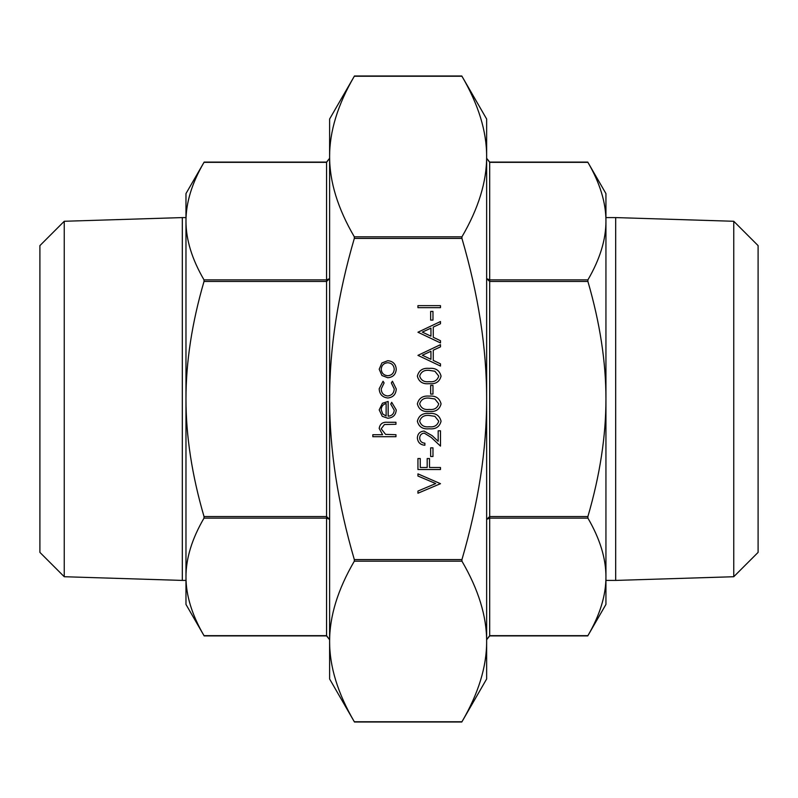 <?xml version="1.0" encoding="UTF-8"?>
<svg xmlns="http://www.w3.org/2000/svg" width="798" height="798" viewBox="0 0 798 798"><rect width="100%" height="100%" fill="white"/><g stroke="black" fill="none" stroke-linecap="round" stroke-linejoin="round"><path stroke-width="1.2" d="M486.64 399C486.7 348.596 478.471 295.061 461.942 238.412L461.942 236.826C478.471 208.497 486.7 181.735 486.64 156.538C486.7 131.331 478.471 104.568 461.942 76.239L354.322 76.239C337.793 104.568 329.554 131.331 329.614 156.538L329.614 119.022L354.462 75.99L461.803 75.99L486.64 119.022L486.64 641.462C486.7 616.265 478.471 589.503 461.942 561.174L461.942 559.588C478.471 502.94 486.7 449.404 486.64 399M354.322 238.412C337.793 295.061 329.554 348.596 329.614 399C329.554 449.404 337.793 502.94 354.322 559.588L354.322 561.174C337.793 589.503 329.554 616.265 329.614 641.462C329.554 666.669 337.793 693.432 354.322 721.761L461.942 721.761C478.471 693.432 486.7 666.669 486.64 641.462L486.64 678.978L461.803 722.01L354.462 722.01L329.614 678.978L329.614 156.538C329.554 181.735 337.793 208.497 354.322 236.826L354.322 238.412L461.942 238.412M64.249 576.725L39.9 552.386L39.9 245.614L64.249 221.275L182.323 217.585L182.323 580.415L64.249 576.725L64.249 221.275M733.751 221.275L733.751 576.725L758.1 552.386L758.1 245.614L733.751 221.275L615.677 217.585L605.941 217.585L605.941 221.106C605.961 202.602 599.946 183.011 587.897 162.333L489.693 162.333L486.64 158.293L489.693 162.084L587.757 162.084L605.941 193.585L605.941 399C605.961 361.993 599.946 322.811 587.897 281.455L587.897 279.879C599.946 259.2 605.961 239.609 605.941 221.106M326.572 162.333L204.019 162.333C191.959 183.011 185.954 202.602 185.974 221.106C185.954 239.609 191.959 259.2 204.019 279.879L204.019 281.455C191.959 322.811 185.954 361.993 185.974 399C185.954 436.007 191.959 475.189 204.019 516.545L204.019 518.121C191.959 538.8 185.954 558.391 185.974 576.894C185.954 595.398 191.959 614.989 204.019 635.667L326.572 635.667L329.614 639.707L326.572 635.916L204.158 635.916L185.974 604.415L185.974 193.585L204.158 162.084L326.572 162.084L329.614 158.293L326.572 162.333L326.572 279.879L204.019 279.879M204.019 518.121L326.572 518.121L329.614 519.358L326.572 516.545L204.019 516.545M329.614 278.642L326.572 279.879L326.572 281.455L329.614 278.642M489.693 635.667L486.64 639.707L489.693 635.916L587.757 635.916L605.941 604.415L605.941 576.894C605.961 558.391 599.946 538.8 587.897 518.121L587.897 516.545C599.946 475.189 605.961 436.007 605.941 399L605.941 576.894C605.961 595.398 599.946 614.989 587.897 635.667L489.693 635.667L489.693 516.545L486.64 519.358L489.693 518.121L587.897 518.121M587.897 279.879L489.693 279.879L486.64 278.642L489.693 281.455L587.897 281.455M329.614 641.462L329.614 669.851M329.614 128.149L329.614 156.538M486.64 156.538L486.64 131.201M486.64 666.799L486.64 641.462M733.751 576.725L615.677 580.415L605.941 580.415L605.941 576.894M615.677 580.415L615.677 217.585M395.958 436.715L372.836 436.715L372.836 434.701L382.591 434.701L379.19 428.426C379.928 423.888 382.711 421.843 387.539 422.272L395.958 422.272L395.958 424.287L384.456 424.526L381.215 428.785L385.574 434.381L395.958 434.701L395.958 436.715M394.222 410.182L390.751 404.117L391.698 402.322L396.247 409.933C395.808 415.07 392.985 417.833 387.768 418.222L382.262 416.327L379.19 409.883L382.432 403.249L388.157 401.454L388.157 416.197C391.878 415.888 393.893 413.883 394.222 410.182M386.132 415.987L386.132 403.479C382.98 404.377 381.344 406.481 381.215 409.783L382.761 414.022L386.132 415.987M379.19 388.766L383.05 381.225L384.107 382.92L381.215 388.915C381.424 393.105 383.579 395.459 387.678 395.968C391.818 395.469 394.003 393.115 394.222 388.905L391.329 382.92L392.446 381.225L396.247 388.935C395.958 394.342 393.155 397.364 387.858 397.993C382.402 397.374 379.519 394.302 379.19 388.766M381.923 375.499L379.19 369.225L381.903 362.96L387.768 360.706C392.985 361.185 395.808 364.018 396.247 369.225C395.818 374.432 392.985 377.274 387.768 377.753L381.923 375.499M381.215 369.225C381.614 373.195 383.798 375.369 387.778 375.728C391.748 375.369 393.893 373.195 394.222 369.225C393.893 365.265 391.748 363.09 387.778 362.721C383.798 363.09 381.614 365.265 381.215 369.225M440.486 483.688L417.943 493.224L417.943 491.059L435.708 483.548L417.943 476.027L417.943 473.862L440.486 483.688M440.486 469.523L417.943 469.523L417.943 458.541L420.257 458.541L420.257 467.498L427.189 467.498L427.189 458.541L429.504 458.541L429.504 467.498L440.486 467.498L440.486 469.523M432.975 456.516L430.661 456.516L430.661 447.848L432.975 447.848L432.975 456.516M419.678 438.002C419.928 441.174 421.663 442.91 424.875 443.219L424.875 445.244C420.297 444.875 417.793 442.421 417.364 437.893C417.673 433.733 419.908 431.469 424.067 431.08L432.157 435.648L438.172 441.284L438.172 430.79L440.486 430.79L440.486 446.112L431.159 437.374L424.247 433.105C421.394 433.464 419.868 435.09 419.678 438.002M441.065 421.234C439.558 426.91 435.618 429.424 429.224 428.775C422.82 429.434 418.87 426.93 417.364 421.234C418.84 415.479 422.79 412.885 429.224 413.454C435.648 412.885 439.588 415.479 441.065 421.234M429.214 426.75C434.212 427.369 437.384 425.514 438.75 421.164L434.88 416.327L429.214 415.479C424.237 414.96 421.065 416.855 419.678 421.164C421.035 425.514 424.217 427.379 429.214 426.75M441.065 403.888C439.558 409.574 435.618 412.077 429.224 411.429C422.82 412.097 418.87 409.583 417.364 403.888C418.84 398.142 422.79 395.549 429.224 396.107C435.648 395.549 439.588 398.142 441.065 403.888M429.214 409.404C434.212 410.032 437.384 408.167 438.75 403.828L434.88 398.99L429.214 398.132C424.237 397.613 421.065 399.519 419.678 403.828C421.035 408.167 424.217 410.032 429.214 409.404M432.975 394.082L430.661 394.082L430.661 385.414L432.975 385.414L432.975 394.082M441.065 376.147C439.558 381.823 435.618 384.337 429.224 383.678C422.82 384.347 418.87 381.833 417.364 376.147C418.84 370.392 422.79 367.798 429.224 368.357C435.648 367.798 439.588 370.392 441.065 376.147M429.214 381.653C434.212 382.282 437.384 380.427 438.75 376.077L434.88 371.24L429.214 370.382C424.237 369.873 421.065 371.768 419.678 376.077C421.035 380.427 424.217 382.282 429.214 381.653M417.943 355.359L440.486 344.656L440.486 346.861L433.264 350.192L433.264 360.417L440.486 363.838L440.486 366.053L417.943 355.359M422.332 355.23L430.95 359.319L430.95 351.26L422.332 355.23M417.943 332.227L440.486 321.534L440.486 323.739L433.264 327.07L433.264 337.295L440.486 340.716L440.486 342.931L417.943 332.227M422.332 332.108L430.95 336.187L430.95 328.138L422.332 332.108M432.975 320.088L430.661 320.088L430.661 311.42L432.975 311.42L432.975 320.088M440.486 307.659L417.943 307.659L417.943 305.644L440.486 305.644L440.486 307.659M461.942 559.588L354.322 559.588M354.322 561.174L461.942 561.174M461.942 236.826L354.322 236.826M204.019 281.455L326.572 281.455L326.572 635.667M587.897 516.545L489.693 516.545L489.693 162.333M185.974 217.585L182.323 217.585M185.974 580.415L182.323 580.415"/></g></svg>
